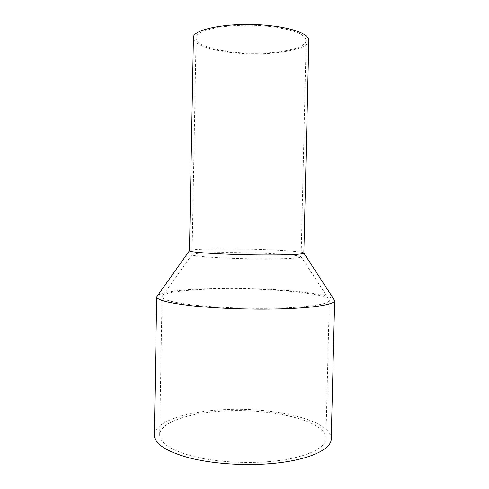<?xml version="1.0" encoding="UTF-8"?>
<svg xmlns="http://www.w3.org/2000/svg" width="489" height="489" viewBox="0 0 489 489"><rect width="100%" height="100%" fill="white"/><g stroke="black" fill="none" stroke-linecap="round" stroke-linejoin="round"><path stroke-width="0.37" stroke-dasharray="2.44 1.83" d="M268.259 26.314C292.691 29.346 305.325 34.053 306.157 40.422C306.291 49.835 268.388 55.593 236.328 52.433C213.907 50.483 195.832 44.56 196.071 38.111C194.433 29.462 233.204 22.402 268.259 26.314M263.216 258.938C287.477 258.907 300.105 258.229 301.114 256.89L301.077 256.78C300.118 254.8 263.461 252.709 232.263 252.575C210.618 252.428 192.923 253.18 192.091 254.5L192.049 254.61C190.239 256.413 228.436 258.889 263.216 258.938M272.122 308.259C307.337 307.673 329.861 304.103 329.311 300.319L329.066 299.555C324.867 293.186 270.374 288.241 224.689 288.797C192.855 289.054 165.343 291.835 162.33 296.059L162.055 296.817C162.311 299.843 173.253 302.63 194.885 305.173C216.205 307.502 246.181 308.718 272.122 308.259M268.73 461.622C303.755 458.81 326.304 448.444 325.918 438.321C326.273 420.448 269.653 407.765 222.244 411.096C188.632 412.979 159.866 422.453 159.671 434.837C159.836 442.948 170.63 450.027 192.055 456.084C213.173 461.561 242.923 463.774 268.73 461.622M331.224 438.841C331.481 419.715 271.285 406.347 221.083 409.831C185.404 411.817 154.585 421.854 154.341 435.137M334.397 299.769C329.8 292.954 271.896 287.734 223.51 288.314C189.708 288.577 160.258 291.523 157 296.053M303.846 253.131L303.816 253.033C302.905 251.157 264.408 249.097 231.694 248.901C208.956 248.712 190.294 249.39 189.512 250.637L189.475 250.735M308.834 40.367C308.926 50.269 269.201 56.272 235.667 52.971C212.183 50.935 193.161 44.737 193.406 37.953M301.114 256.89L306.157 40.422M301.077 256.78L329.066 299.555M325.918 438.321L329.311 300.319M159.671 434.837L162.055 296.817M192.091 254.5L162.33 296.059M192.049 254.61L196.071 38.111"/><path stroke-width="0.73" d="M189.475 250.686L156.706 296.86L154.341 435.137C154.487 443.743 165.967 451.28 188.772 457.747C211.279 463.596 243.07 465.956 270.582 463.633C307.856 460.607 331.646 449.556 331.224 438.841L334.659 300.588L303.846 253.082M156.706 296.86C156.938 300.069 168.571 303.033 191.602 305.753C214.316 308.235 246.352 309.537 274.011 309.036C311.487 308.4 335.246 304.586 334.659 300.588M189.475 250.735C187.55 252.428 227.636 254.855 264.176 254.977C289.598 255.001 302.819 254.384 303.846 253.131L308.834 40.367C309.384 34.468 293.363 28.007 269.158 25.581C232.33 21.455 191.651 28.894 193.406 37.953L189.475 250.735"/></g></svg>
